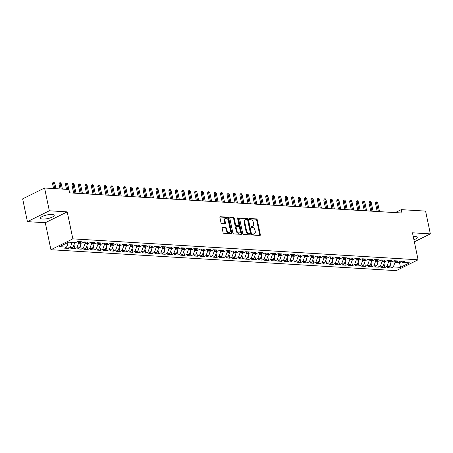 <?xml version="1.0" encoding="UTF-8"?>
<svg xmlns="http://www.w3.org/2000/svg" width="453" height="453" viewBox="0 0 453 453"><rect width="100%" height="100%" fill="white"/><g stroke="black" fill="none" stroke-linecap="round" stroke-linejoin="round"><path stroke-width="0.68" d="M252.57 234.456A0.612 0.413 63.6 0 0 253.136 235.062L259.875 235.469A0.878 0.589 63.6 0 0 260.09 235.43A0.878 0.589 63.6 0 0 260.333 234.677L257.219 219.779A0.878 0.589 63.6 0 0 256.415 218.912L249.677 218.505A0.612 0.413 63.6 0 0 249.92 219.66L250.792 219.716A2.809 1.891 63.6 0 1 253.374 222.485L253.635 223.731A2.809 1.891 63.6 0 1 252.853 226.121A2.809 1.891 63.6 0 1 252.157 226.257L251.285 226.2A0.612 0.413 63.6 0 0 251.528 227.361L252.4 227.412A2.809 1.891 63.6 0 1 254.982 230.186L255.243 231.426A2.809 1.891 63.6 0 1 254.461 233.822A2.809 1.891 63.6 0 1 253.765 233.952L252.893 233.901A0.612 0.413 63.6 0 0 252.57 234.456M42.724 219.048A6.971 1.857 168.2 0 0 50.266 217.904A6.971 1.857 168.2 0 0 54.167 215.328A6.971 1.857 168.2 0 0 51.965 214.467A6.971 1.857 168.2 0 0 44.422 215.611A6.971 1.857 168.2 0 0 40.521 218.182A6.971 1.857 168.2 0 0 42.724 219.048M413.906 239.722A6.971 1.857 168.2 0 0 417.241 237.344A6.971 1.857 168.2 0 0 415.033 236.483A6.971 1.857 168.2 0 0 413.232 236.5M222.616 227.446A0.878 0.589 63.6 0 0 222.4 227.491A0.878 0.589 63.6 0 0 222.157 228.238L223.029 232.417A0.878 0.589 63.6 0 0 223.833 233.284L231.313 233.737A0.878 0.589 63.6 0 0 231.534 233.697A0.878 0.589 63.6 0 0 231.777 232.95L228.663 218.046A0.878 0.589 63.6 0 0 227.859 217.18L220.379 216.727A0.878 0.589 63.6 0 0 220.158 216.766A0.878 0.589 63.6 0 0 219.915 217.514L220.968 222.565A0.878 0.589 63.6 0 0 221.777 223.431L224.977 223.623A0.878 0.589 63.6 0 0 225.198 223.584A0.878 0.589 63.6 0 0 225.441 222.836L224.915 220.334A2.35 1.58 63.6 0 1 225.571 218.329A2.35 1.58 63.6 0 1 228.306 220.537L230.356 230.351A2.35 1.58 63.6 0 1 229.705 232.349A2.35 1.58 63.6 0 1 226.964 230.141L226.625 228.51A0.878 0.589 63.6 0 0 225.815 227.644L222.236 227.638M49.326 210.781L27.407 221.642L45.294 222.729L67.214 211.868L49.326 210.781L44.57 188.006L68.918 189.484L69.62 192.859L401.953 213.006L401.245 209.637L395.254 212.604M67.214 211.868L72.854 238.856L418.102 259.79L396.182 270.651L50.934 249.716L72.854 238.856M414.342 241.817L430.35 233.884L412.462 232.797L418.102 259.79M430.35 233.884L425.594 211.109L401.245 209.637M242.74 233.612A0.878 0.589 63.6 0 0 243.55 234.478L251.03 234.931A0.878 0.589 63.6 0 0 251.245 234.892A0.878 0.589 63.6 0 0 251.489 234.144L248.38 219.241A0.878 0.589 63.6 0 0 247.57 218.374L240.09 217.921A0.878 0.589 63.6 0 0 239.875 217.961A0.878 0.589 63.6 0 0 239.631 218.708L242.74 233.612M241.172 234.337L233.691 233.884A0.878 0.589 63.6 0 1 232.887 233.018L229.773 218.114A0.878 0.589 63.6 0 1 230.016 217.366A0.878 0.589 63.6 0 1 230.232 217.321L233.437 217.519A0.878 0.589 63.6 0 1 234.241 218.386L235.503 224.428A0.878 0.589 63.6 0 0 236.313 225.294L238.437 225.424A0.878 0.589 63.6 0 0 238.652 225.379A0.878 0.589 63.6 0 0 238.895 224.631L237.582 218.34A0.612 0.413 63.6 0 1 238.471 218.397L241.636 233.544A0.878 0.589 63.6 0 1 241.387 234.292A0.878 0.589 63.6 0 1 241.172 234.337M390.424 264.065L391.239 267.961L393.346 266.919L400.446 267.349L409.569 262.831L402.468 262.4L404.569 261.358L400.695 261.121L398.589 262.162L396.007 262.01L398.113 260.968L394.235 260.73L392.134 261.772L389.552 261.619L391.652 260.577L387.779 260.339L385.679 261.381L383.091 261.222L385.197 260.181L381.318 259.948L379.218 260.99L376.636 260.832L378.736 259.79L374.863 259.558L372.762 260.6L370.175 260.441L372.281 259.399L368.402 259.167L366.301 260.209L363.719 260.05L365.82 259.008L361.947 258.771L359.846 259.812L357.258 259.66L359.365 258.618L355.486 258.38L353.385 259.422L350.803 259.269L352.904 258.227L349.031 257.989L346.93 259.031L344.342 258.873L346.449 257.831L342.576 257.598L340.469 258.64L337.887 258.482L339.988 257.44L336.115 257.208L334.014 258.25L331.426 258.091L333.533 257.049L329.659 256.817L327.553 257.859L324.971 257.7L327.072 256.658L323.199 256.426L321.098 257.468L318.51 257.31L320.616 256.268L316.743 256.03L314.637 257.072L312.055 256.919L314.156 255.877L310.282 255.639L308.182 256.681L305.594 256.528L307.7 255.486L303.827 255.249L301.721 256.29L299.139 256.132L301.239 255.09L297.366 254.858L295.265 255.9L292.678 255.741L294.784 254.699L290.911 254.467L288.804 255.509L286.222 255.35L288.323 254.309L284.45 254.076L282.349 255.118L279.767 254.96L281.868 253.918L277.995 253.68L275.888 254.722L273.306 254.569L275.407 253.527L271.534 253.289L269.433 254.331L266.851 254.178L268.952 253.136L265.079 252.899L262.972 253.94L260.39 253.788L262.491 252.74L258.618 252.508L256.517 253.55L253.935 253.391L256.036 252.349L252.162 252.117L250.056 253.159L247.474 253.001L249.575 251.959L245.702 251.726L243.601 252.768L241.019 252.61L243.119 251.568L239.246 251.336L237.14 252.378L234.558 252.219L236.664 251.177L232.785 250.939L230.685 251.981L228.102 251.828L230.203 250.786L226.33 250.549L224.224 251.591L221.642 251.438L223.748 250.396L219.869 250.158L217.768 251.2L215.186 251.041L217.287 249.999L213.414 249.767L211.308 250.809L208.725 250.651L210.832 249.609L206.953 249.376L204.852 250.418L202.27 250.26L204.371 249.218L200.498 248.986L198.391 250.028L195.809 249.869L197.916 248.827L194.037 248.589L191.936 249.637L189.354 249.478L191.455 248.437L187.582 248.199L185.475 249.241L182.893 249.088L185 248.046L181.121 247.808L179.02 248.85L176.438 248.697L178.539 247.655L174.665 247.417L172.559 248.459L169.977 248.301L172.083 247.259L168.205 247.027L166.104 248.068L163.522 247.91L165.622 246.868L161.749 246.636L159.643 247.678L157.061 247.519L159.167 246.477L155.288 246.245L153.188 247.287L150.606 247.128L152.706 246.087L148.833 245.849L146.727 246.891L144.145 246.738L146.251 245.696L142.372 245.458L140.271 246.5L137.689 246.347L139.79 245.305L135.917 245.067L133.811 246.109L131.228 245.956L133.335 244.909L129.456 244.677L127.355 245.719L124.773 245.56L126.874 244.518L123.001 244.286L120.9 245.328L118.312 245.169L120.419 244.127L116.54 243.895L114.439 244.937L111.857 244.779L113.958 243.737L110.085 243.504L107.984 244.546L105.396 244.388L107.503 243.346L103.624 243.108L101.523 244.15L98.941 243.997L101.042 242.955L97.169 242.717L95.068 243.759L92.48 243.606L94.586 242.565L90.708 242.327L88.607 243.369L86.025 243.21L88.125 242.168L84.252 241.936L82.152 242.978L79.564 242.819L81.67 241.777L77.797 241.545L75.691 242.587L68.59 242.157L59.462 246.675L66.568 247.106L68.188 242.355M391.239 267.961L387.366 267.729L389.467 266.687L386.885 266.528L388.549 261.981L388.283 260.713M383.968 263.674L384.784 267.57L386.885 266.528M384.784 267.57L380.905 267.338L383.012 266.296L380.429 266.137L382.094 261.591L381.828 260.316M377.513 263.284L378.323 267.179L380.429 266.137M378.323 267.179L374.45 266.942L376.551 265.9L373.968 265.747L375.633 261.2L375.367 259.926M371.052 262.893L371.868 266.789L373.968 265.747M371.868 266.789L367.989 266.551L370.095 265.509L367.513 265.356L369.178 260.803L368.912 259.535M364.597 262.502L365.407 266.398L367.513 265.356M365.407 266.398L361.534 266.16L363.634 265.118L361.052 264.96L362.717 260.413L362.451 259.144M358.136 262.111L358.952 266.002L361.052 264.96M358.952 266.002L355.073 265.769L357.179 264.728L354.597 264.569L356.262 260.022L355.996 258.754M351.681 261.721L352.491 265.611L354.597 264.569M352.491 265.611L348.617 265.379L350.718 264.337L348.136 264.178L349.801 259.631L349.535 258.363M345.22 261.324L346.035 265.22L348.136 264.178M346.035 265.22L342.157 264.988L344.263 263.946L341.681 263.788L343.346 259.241L343.08 257.972M338.765 260.934L339.574 264.829L341.681 263.788M339.574 264.829L335.701 264.597L337.802 263.55L335.22 263.397L336.885 258.85L336.619 257.576M332.304 260.543L333.119 264.439L335.22 263.397M333.119 264.439L329.24 264.201L331.347 263.159L328.765 263.006L330.43 258.459L330.163 257.185M325.849 260.152L326.658 264.048L328.765 263.006M326.658 264.048L322.785 263.81L324.886 262.768L322.304 262.615L323.969 258.063L323.702 256.794M319.388 259.762L320.203 263.657L322.304 262.615M320.203 263.657L316.33 263.42L318.431 262.378L315.849 262.219L317.513 257.672L317.247 256.404M312.932 259.371L313.742 263.261L315.849 262.219M313.742 263.261L309.869 263.029L311.97 261.987L309.388 261.828L311.052 257.281L310.786 256.013M306.471 258.98L307.287 262.87L309.388 261.828M307.287 262.87L303.414 262.638L305.515 261.596L302.932 261.438L304.597 256.891L304.331 255.622M300.016 258.584L300.826 262.48L302.932 261.438M300.826 262.48L296.953 262.247L299.054 261.205L296.472 261.047L298.136 256.5L297.87 255.232M293.555 258.193L294.371 262.089L296.472 261.047M294.371 262.089L290.498 261.851L292.598 260.809L290.016 260.656L291.681 256.109L291.415 254.835M287.1 257.802L287.91 261.698L290.016 260.656M287.91 261.698L284.037 261.46L286.137 260.418L283.555 260.265L285.22 255.713L284.954 254.444M280.639 257.412L281.455 261.307L283.555 260.265M281.455 261.307L277.581 261.07L279.682 260.028L277.1 259.869L278.765 255.322L278.499 254.054M274.184 257.021L274.994 260.911L277.1 259.869M274.994 260.911L271.121 260.679L273.227 259.637L270.639 259.478L272.304 254.931L272.038 253.663M267.723 256.63L268.538 260.52L270.639 259.478M268.538 260.52L264.665 260.288L266.766 259.246L264.184 259.088L265.849 254.541L265.583 253.272M261.268 256.234L262.077 260.13L264.184 259.088M262.077 260.13L258.204 259.897L260.311 258.856L257.723 258.697L259.388 254.15L259.127 252.882M254.807 255.843L255.622 259.739L257.723 258.697M255.622 259.739L251.749 259.507L253.85 258.465L251.268 258.306L252.933 253.759L252.666 252.485M248.352 255.452L249.161 259.348L251.268 258.306M249.161 259.348L245.288 259.11L247.395 258.068L244.807 257.916L246.472 253.369L246.211 252.095M241.891 255.062L242.706 258.957L244.807 257.916M242.706 258.957L238.833 258.72L240.934 257.678L238.352 257.525L240.016 252.972L239.75 251.704M235.435 254.671L236.245 258.567L238.352 257.525M236.245 258.567L232.372 258.329L234.478 257.287L231.891 257.128L233.555 252.581L233.295 251.313M228.975 254.28L229.79 258.17L231.891 257.128M229.79 258.17L225.917 257.938L228.018 256.896L225.435 256.738L227.1 252.191L226.834 250.922M222.519 253.89L223.329 257.78L225.435 256.738M223.329 257.78L219.456 257.547L221.562 256.506L218.975 256.347L220.639 251.8L220.379 250.532M216.058 253.493L216.874 257.389L218.975 256.347M216.874 257.389L213.001 257.157L215.101 256.115L212.519 255.956L214.184 251.409L213.918 250.141M209.603 253.102L210.419 256.998L212.519 255.956M210.419 256.998L206.54 256.76L208.646 255.719L206.058 255.566L207.723 251.019L207.463 249.745M203.142 252.712L203.958 256.608L206.058 255.566M203.958 256.608L200.084 256.37L202.185 255.328L199.603 255.175L201.268 250.622L201.002 249.354M196.687 252.321L197.502 256.217L199.603 255.175M197.502 256.217L193.624 255.979L195.73 254.937L193.142 254.779L194.807 250.232L194.547 248.963M190.226 251.93L191.041 255.826L193.142 254.779M191.041 255.826L187.168 255.588L189.269 254.546L186.687 254.388L188.352 249.841L188.086 248.572M183.771 251.54L184.586 255.43L186.687 254.388M184.586 255.43L180.707 255.198L182.814 254.156L180.226 253.997L181.896 249.45L181.63 248.182M177.31 251.143L178.125 255.039L180.226 253.997M178.125 255.039L174.252 254.807L176.353 253.765L173.771 253.606L175.436 249.059L175.169 247.791M170.855 250.752L171.67 254.648L173.771 253.606M171.67 254.648L167.791 254.416L169.898 253.374L167.316 253.216L168.98 248.669L168.714 247.395M164.394 250.362L165.209 254.258L167.316 253.216M165.209 254.258L161.336 254.02L163.437 252.978L160.855 252.825L162.519 248.278L162.253 247.004M157.938 249.971L158.754 253.867L160.855 252.825M158.754 253.867L154.875 253.629L156.981 252.587L154.399 252.434L156.064 247.882L155.798 246.613M151.478 249.58L152.293 253.476L154.399 252.434M152.293 253.476L148.42 253.238L150.521 252.196L147.938 252.038L149.603 247.491L149.337 246.222M145.022 249.19L145.838 253.08L147.938 252.038M145.838 253.08L141.959 252.848L144.065 251.806L141.483 251.647L143.148 247.1L142.882 245.832M138.561 248.799L139.377 252.689L141.483 251.647M139.377 252.689L135.504 252.457L137.604 251.415L135.022 251.256L136.687 246.709L136.421 245.441M132.106 248.403L132.922 252.298L135.022 251.256M132.922 252.298L129.043 252.066L131.149 251.024L128.567 250.866L130.232 246.319L129.966 245.05M125.651 248.012L126.461 251.908L128.567 250.866M126.461 251.908L122.587 251.675L124.688 250.628L122.106 250.475L123.771 245.928L123.505 244.654M119.19 247.621L120.005 251.517L122.106 250.475M120.005 251.517L116.127 251.279L118.233 250.237L115.651 250.084L117.316 245.537L117.05 244.263M112.735 247.23L113.544 251.126L115.651 250.084M113.544 251.126L109.671 250.888L111.772 249.846L109.19 249.694L110.855 245.141L110.589 243.873M106.274 246.84L107.089 250.736L109.19 249.694M107.089 250.736L103.21 250.498L105.317 249.456L102.735 249.297L104.4 244.75L104.133 243.482M99.819 246.449L100.628 250.339L102.735 249.297M100.628 250.339L96.755 250.107L98.856 249.065L96.274 248.907L97.939 244.36L97.672 243.091M93.358 246.058L94.173 249.948L96.274 248.907M94.173 249.948L90.294 249.716L92.401 248.674L89.819 248.516L91.483 243.969L91.217 242.7M86.902 245.662L87.712 249.558L89.819 248.516M87.712 249.558L83.839 249.326L85.94 248.284L83.358 248.125L85.022 243.578L84.756 242.31M80.441 245.271L81.257 249.167L83.358 248.125M81.257 249.167L77.378 248.929L79.485 247.887L76.902 247.734L78.567 243.187L78.301 241.913M73.986 244.88L74.796 248.776L76.902 247.734M74.796 248.776L70.923 248.538L73.024 247.497L70.442 247.344L72.016 242.361M67.525 244.49L68.341 248.386L70.442 247.344M68.341 248.386L64.462 248.148L66.568 247.106M79.564 242.819L77.786 241.545M67.825 242.536L68.233 242.559M86.025 243.21L84.247 241.942M72.106 242.791L74.688 242.95L74.603 242.519M73.024 247.497L74.688 242.95M92.48 243.606L90.702 242.332M78.567 243.187L81.149 243.34L81.059 242.91M79.485 247.887L81.149 243.34M98.941 243.997L97.163 242.723M85.022 243.578L87.605 243.731L87.52 243.301M85.94 248.284L87.605 243.731M105.396 244.388L103.618 243.114M91.483 243.969L94.065 244.127L93.975 243.697M92.401 248.674L94.065 244.127M111.857 244.779L110.079 243.504M97.939 244.36L100.521 244.518L100.43 244.088M98.856 249.065L100.521 244.518M118.312 245.169L116.534 243.895M104.4 244.75L106.982 244.909L106.891 244.478M105.317 249.456L106.982 244.909M124.773 245.56L122.995 244.292M110.855 245.141L113.437 245.299L113.346 244.869M111.772 249.846L113.437 245.299M131.228 245.956L129.45 244.682M117.316 245.537L119.898 245.69L119.807 245.26M118.233 250.237L119.898 245.69M137.689 246.347L135.911 245.073M123.771 245.928L126.353 246.081L126.262 245.651M124.688 250.628L126.353 246.081M144.145 246.738L142.367 245.464M130.232 246.319L132.814 246.472L132.723 246.041M131.149 251.024L132.814 246.472M150.606 247.128L148.822 245.854M136.687 246.709L139.269 246.868L139.179 246.438M137.604 251.415L139.269 246.868M157.061 247.519L155.283 246.245M143.148 247.1L145.73 247.259L145.639 246.828M144.065 251.806L145.73 247.259M163.522 247.91L161.738 246.636M149.603 247.491L152.185 247.649L152.095 247.219M150.521 252.196L152.185 247.649M169.977 248.301L168.199 247.032M156.064 247.882L158.646 248.04L158.556 247.61M156.981 252.587L158.646 248.04M176.438 248.697L174.654 247.423M162.519 248.278L165.102 248.431L165.011 248.001M163.437 252.978L165.102 248.431M182.893 249.088L181.115 247.814M168.98 248.669L171.562 248.822L171.472 248.391M169.898 253.374L171.562 248.822M189.354 249.478L187.57 248.204M175.436 249.059L178.018 249.218L177.927 248.788M176.353 253.765L178.018 249.218M195.809 249.869L194.031 248.595M181.896 249.45L184.479 249.609L184.388 249.178M182.814 254.156L184.479 249.609M202.27 250.26L200.486 248.986M188.352 249.841L190.934 249.999L190.843 249.569M189.269 254.546L190.934 249.999M208.725 250.651L206.947 249.376M194.807 250.232L197.395 250.39L197.304 249.96M195.73 254.937L197.395 250.39M215.186 251.041L213.403 249.773M201.268 250.622L203.85 250.781L203.759 250.35M202.185 255.328L203.85 250.781M221.642 251.438L219.864 250.164M207.723 251.019L210.311 251.172L210.22 250.741M208.646 255.719L210.311 251.172M228.102 251.828L226.319 250.554M214.184 251.409L216.766 251.562L216.676 251.132M215.101 256.115L216.766 251.562M234.558 252.219L232.78 250.945M220.639 251.8L223.227 251.959L223.136 251.528M221.562 256.506L223.227 251.959M241.019 252.61L239.235 251.336M227.1 252.191L229.682 252.349L229.592 251.919M228.018 256.896L229.682 252.349M247.474 253.001L245.696 251.726M233.555 252.581L236.143 252.74L236.053 252.31M234.478 257.287L236.143 252.74M253.935 253.391L252.151 252.123M240.016 252.972L242.598 253.131L242.508 252.7M240.934 257.678L242.598 253.131M260.39 253.788L258.612 252.514M246.472 253.369L249.059 253.521L248.969 253.091M247.395 258.068L249.059 253.521M266.851 254.178L265.067 252.904M252.933 253.759L255.515 253.912L255.424 253.482M253.85 258.465L255.515 253.912M273.306 254.569L271.528 253.295M259.388 254.15L261.976 254.309L261.885 253.878M260.311 258.856L261.976 254.309M279.767 254.96L277.983 253.686M265.849 254.541L268.431 254.699L268.34 254.269M266.766 259.246L268.431 254.699M286.222 255.35L284.444 254.076M272.304 254.931L274.892 255.09L274.801 254.66M273.227 259.637L274.892 255.09M292.678 255.741L290.9 254.467M278.765 255.322L281.347 255.481L281.256 255.05M279.682 260.028L281.347 255.481M299.139 256.132L297.361 254.863M285.22 255.713L287.808 255.871L287.717 255.441M286.137 260.418L287.808 255.871M305.594 256.528L303.816 255.254M291.681 256.109L294.263 256.262L294.173 255.832M292.598 260.809L294.263 256.262M312.055 256.919L310.277 255.645M298.136 256.5L300.718 256.653L300.633 256.222M299.054 261.205L300.718 256.653M318.51 257.31L316.732 256.036M304.597 256.891L307.179 257.049L307.089 256.619M305.515 261.596L307.179 257.049M324.971 257.7L323.193 256.426M311.052 257.281L313.635 257.44L313.55 257.01M311.97 261.987L313.635 257.44M331.426 258.091L329.648 256.817M317.513 257.672L320.095 257.831L320.005 257.4M318.431 262.378L320.095 257.831M337.887 258.482L336.109 257.213M323.969 258.063L326.551 258.221L326.466 257.791M324.886 262.768L326.551 258.221M344.342 258.873L342.564 257.604M330.43 258.459L333.012 258.612L332.921 258.182M331.347 263.159L333.012 258.612M350.803 259.269L349.025 257.995M336.885 258.85L339.467 259.003L339.382 258.572M337.802 263.55L339.467 259.003M357.258 259.66L355.48 258.386M343.346 259.241L345.928 259.393L345.837 258.963M344.263 263.946L345.928 259.393M363.719 260.05L361.941 258.776M349.801 259.631L352.383 259.79L352.298 259.359M350.718 264.337L352.383 259.79M370.175 260.441L368.397 259.167M356.262 260.022L358.844 260.181L358.753 259.75M357.179 264.728L358.844 260.181M376.636 260.832L374.858 259.558M362.717 260.413L365.299 260.571L365.209 260.141M363.634 265.118L365.299 260.571M383.091 261.222L381.313 259.954M369.178 260.803L371.76 260.962L371.67 260.532M370.095 265.509L371.76 260.962M389.552 261.619L387.774 260.345M375.633 261.2L378.215 261.353L378.125 260.922M376.551 265.9L378.215 261.353M396.007 262.01L394.229 260.735M382.094 261.591L384.676 261.743L384.586 261.313M383.012 266.296L384.676 261.743M402.468 262.4L400.69 261.126M388.549 261.981L391.132 262.14L391.041 261.709M389.467 266.687L391.132 262.14M44.57 188.006L22.65 198.867L27.407 221.642M45.294 222.729L50.934 249.716M399.348 261.789L399.529 262.644L401.466 261.687M393.346 266.919L395.01 262.372L394.744 261.104M395.01 262.372L399.529 262.644L400.446 267.349M252.564 234.212L253.176 234.246A2.809 1.891 63.6 0 0 253.867 234.116L254.461 233.822M252.853 226.121L252.259 226.415A2.809 1.891 63.6 0 1 251.568 226.551L250.956 226.511M259.716 235.458A0.878 0.589 63.6 0 0 259.739 234.971L256.63 220.073A0.878 0.589 63.6 0 0 255.82 219.207L249.348 218.81M250.877 234.926A0.878 0.589 63.6 0 0 250.9 234.439L247.785 219.535A0.878 0.589 63.6 0 0 246.976 218.669L239.654 218.221M250.09 233.731A0.612 0.413 63.6 0 0 250.413 233.176L247.678 220.096A0.612 0.413 63.6 0 0 247.117 219.49L246.194 219.433A2.809 1.891 63.6 0 0 245.503 219.569A2.809 1.891 63.6 0 0 244.722 221.964L246.591 230.905A2.809 1.891 63.6 0 0 249.173 233.674L250.09 233.731L249.495 234.025A0.612 0.413 63.6 0 0 249.767 233.895M245.503 219.569L244.909 219.864A2.809 1.891 63.6 0 0 244.127 222.253L244.722 221.964M249.495 234.025L248.578 233.969A2.809 1.891 63.6 0 1 245.996 231.194L244.127 222.253M229.796 217.627L233.437 217.519M238.652 225.379L238.057 225.673A0.878 0.589 63.6 0 1 237.842 225.719L235.719 225.588A0.878 0.589 63.6 0 1 234.914 224.722L233.652 218.68A0.878 0.589 63.6 0 0 232.842 217.814M241.019 234.326A0.878 0.589 63.6 0 0 241.041 233.839L237.876 218.691A0.612 0.413 63.6 0 0 237.565 218.182M236.817 230.702A2.35 1.58 63.6 0 0 239.552 232.904A2.35 1.58 63.6 0 0 240.203 230.905L239.484 227.446A0.878 0.589 63.6 0 0 238.674 226.579L236.551 226.455A0.878 0.589 63.6 0 0 236.336 226.494A0.878 0.589 63.6 0 0 236.092 227.242L236.817 230.702L236.223 230.99A2.35 1.58 63.6 0 0 238.958 233.199L239.552 232.904M235.962 226.749A0.878 0.589 63.6 0 0 235.747 226.789A0.878 0.589 63.6 0 0 235.498 227.536L236.092 227.242M236.223 230.99L235.498 227.536M229.705 232.349L229.11 232.644A2.35 1.58 63.6 0 1 226.375 230.435L226.03 228.799A0.878 0.589 63.6 0 0 225.226 227.933L222.18 227.751M225.571 218.329L224.977 218.623A2.35 1.58 63.6 0 0 224.326 220.628L224.915 220.334M224.824 223.618A0.878 0.589 63.6 0 0 224.847 223.131L224.326 220.628M231.16 233.725A0.878 0.589 63.6 0 0 231.183 233.244L228.069 218.34A0.878 0.589 63.6 0 0 227.264 217.474L219.937 217.027M375.497 203.42L375.764 202.219L376.358 201.93L377.004 201.97L377.728 202.961L376.568 202.893L375.497 203.42L377.19 211.506M376.358 201.93L378.38 211.579M377.728 202.961L379.54 211.647M369.042 203.029L369.308 201.828L369.897 201.534L370.543 201.574L371.267 202.57L370.107 202.502L369.042 203.029L370.73 211.115M369.897 201.534L371.924 211.189M371.267 202.57L373.085 211.257M362.581 202.638L362.847 201.438L363.442 201.143L364.087 201.183L364.812 202.18L363.651 202.106L362.581 202.638L364.274 210.724M363.442 201.143L365.463 210.798M364.812 202.18L366.624 210.866M356.126 202.248L356.392 201.047L356.981 200.753L357.627 200.792L358.351 201.789L357.19 201.715L356.126 202.248L357.813 210.334M356.981 200.753L359.008 210.407M358.351 201.789L360.169 210.475M349.665 201.851L349.931 200.656L350.526 200.362L351.171 200.402L351.896 201.398L350.735 201.325L349.665 201.851L351.358 209.943M350.526 200.362L352.547 210.011M351.896 201.398L353.708 210.084M343.21 201.46L343.476 200.266L344.065 199.971L344.71 200.011L345.435 201.002L344.274 200.934L343.21 201.46L344.897 209.552M344.065 199.971L346.092 209.62M345.435 201.002L347.253 209.694M336.749 201.07L337.015 199.875L337.61 199.58L338.255 199.62L338.98 200.611L337.819 200.543L336.749 201.07L338.442 209.156M337.61 199.58L339.631 209.229M338.98 200.611L340.792 209.303M330.294 200.679L330.56 199.479L331.149 199.19L331.794 199.224L332.519 200.22L331.358 200.152L330.294 200.679L331.981 208.765M331.149 199.19L333.176 208.839M332.519 200.22L334.337 208.907M323.833 200.288L324.099 199.088L324.693 198.793L325.339 198.833L326.064 199.83L324.903 199.762L323.833 200.288L325.526 208.374M324.693 198.793L326.715 208.448M326.064 199.83L327.876 208.516M317.377 199.898L317.644 198.697L318.233 198.403L318.884 198.442L319.603 199.439L318.442 199.365L317.377 199.898L319.065 207.984M318.233 198.403L320.26 208.057M319.603 199.439L321.42 208.125M310.917 199.507L311.183 198.306L311.777 198.012L312.423 198.052L313.148 199.048L311.987 198.975L310.917 199.507L312.61 207.593M311.777 198.012L313.799 207.667M313.148 199.048L314.96 207.734M304.461 199.11L304.727 197.916L305.316 197.621L305.968 197.661L306.687 198.657L305.526 198.584L304.461 199.11L306.149 207.202M305.316 197.621L307.344 207.27M306.687 198.657L308.504 207.344M298 198.72L298.267 197.525L298.861 197.231L299.507 197.27L300.231 198.261L299.071 198.193L298 198.72L299.693 206.806M298.861 197.231L300.883 206.879M300.231 198.261L302.049 206.953M291.545 198.329L291.811 197.134L292.406 196.84L293.051 196.879L293.77 197.87L292.61 197.802L291.545 198.329L293.233 206.415M292.406 196.84L294.427 206.489M293.77 197.87L295.588 206.562M285.084 197.938L285.35 196.738L285.945 196.449L286.59 196.483L287.315 197.48L286.154 197.412L285.084 197.938L286.777 206.024M285.945 196.449L287.966 206.098M287.315 197.48L289.133 206.166M278.629 197.548L278.895 196.347L279.49 196.053L280.135 196.092L280.86 197.089L279.694 197.015L278.629 197.548L280.316 205.634M279.49 196.053L281.511 205.707M280.86 197.089L282.672 205.775M272.168 197.157L272.434 195.956L273.029 195.662L273.674 195.702L274.399 196.698L273.238 196.625L272.168 197.157L273.861 205.243M273.029 195.662L275.05 205.317M274.399 196.698L276.217 205.385M265.713 196.766L265.979 195.566L266.574 195.271L267.219 195.311L267.944 196.308L266.777 196.234L265.713 196.766L267.4 204.852M266.574 195.271L268.595 204.92M267.944 196.308L269.756 204.994M259.252 196.37L259.518 195.175L260.113 194.881L260.758 194.92L261.483 195.911L260.322 195.843L259.252 196.37L260.945 204.462M260.113 194.881L262.134 204.53M261.483 195.911L263.301 204.603M252.797 195.979L253.063 194.784L253.657 194.49L254.303 194.53L255.028 195.52L253.861 195.453L252.797 195.979L254.484 204.065M253.657 194.49L255.679 204.139M255.028 195.52L256.84 204.212M246.336 195.588L246.602 194.388L247.196 194.099L247.842 194.139L248.567 195.13L247.406 195.062L246.336 195.588L248.029 203.674M247.196 194.099L249.218 203.748M248.567 195.13L250.384 203.816M239.88 195.198L240.147 193.997L240.741 193.703L241.387 193.742L242.112 194.739L240.945 194.671L239.88 195.198L241.568 203.284M240.741 193.703L242.763 203.357M242.112 194.739L243.924 203.425M233.42 194.807L233.691 193.607L234.28 193.312L234.926 193.352L235.651 194.348L234.49 194.275L233.42 194.807L235.113 202.893M234.28 193.312L236.302 202.967M235.651 194.348L237.468 203.035M226.964 194.416L227.23 193.216L227.825 192.921L228.471 192.961L229.195 193.958L228.029 193.884L226.964 194.416L228.652 202.502M227.825 192.921L229.847 202.576M229.195 193.958L231.007 202.644M220.509 194.02L220.775 192.825L221.364 192.531L222.01 192.57L222.734 193.567L221.574 193.493L220.509 194.02L222.196 202.112M221.364 192.531L223.386 202.18M222.734 193.567L224.552 202.253M214.048 193.629L214.314 192.434L214.909 192.14L215.554 192.18L216.279 193.171L215.113 193.103L214.048 193.629L215.736 201.715M214.909 192.14L216.93 201.789M216.279 193.171L218.091 201.862M207.593 193.238L207.859 192.044L208.448 191.749L209.093 191.789L209.818 192.78L208.657 192.712L207.593 193.238L209.28 201.325M208.448 191.749L210.469 201.398M209.818 192.78L211.636 201.472M201.132 192.848L201.398 191.647L201.993 191.359L202.638 191.393L203.363 192.389L202.197 192.321L201.132 192.848L202.819 200.934M201.993 191.359L204.014 201.007M203.363 192.389L205.175 201.075M194.677 192.457L194.943 191.257L195.532 190.962L196.177 191.002L196.902 191.998L195.741 191.93L194.677 192.457L196.364 200.543M195.532 190.962L197.553 200.617M196.902 191.998L198.72 200.685M188.216 192.066L188.482 190.866L189.077 190.571L189.722 190.611L190.447 191.608L189.28 191.534L188.216 192.066L189.903 200.152M189.077 190.571L191.098 200.226M190.447 191.608L192.259 200.294M181.761 191.676L182.027 190.475L182.616 190.181L183.261 190.22L183.986 191.217L182.825 191.143L181.761 191.676L183.448 199.762M182.616 190.181L184.637 199.835M183.986 191.217L185.804 199.903M175.3 191.279L175.566 190.084L176.16 189.79L176.806 189.83L177.531 190.826L176.364 190.753L175.3 191.279L176.987 199.371M176.16 189.79L178.182 199.439M177.531 190.826L179.343 199.513M168.844 190.889L169.111 189.694L169.699 189.399L170.345 189.439L171.07 190.43L169.909 190.362L168.844 190.889L170.532 198.975M169.699 189.399L171.721 199.048M171.07 190.43L172.887 199.122M162.384 190.498L162.65 189.297L163.244 189.009L163.89 189.048L164.615 190.039L163.448 189.971L162.384 190.498L164.077 198.584M163.244 189.009L165.266 198.657M164.615 190.039L166.427 198.725M155.928 190.107L156.194 188.907L156.783 188.612L157.429 188.652L158.154 189.648L156.993 189.581L155.928 190.107L157.616 198.193M156.783 188.612L158.805 198.267M158.154 189.648L159.971 198.335M149.467 189.716L149.733 188.516L150.328 188.221L150.974 188.261L151.698 189.258L150.532 189.184L149.467 189.716L151.16 197.802M150.328 188.221L152.35 197.876M151.698 189.258L153.51 197.944M143.012 189.326L143.278 188.125L143.867 187.831L144.513 187.87L145.237 188.867L144.077 188.793L143.012 189.326L144.7 197.412M143.867 187.831L145.894 197.485M145.237 188.867L147.055 197.553M136.551 188.929L136.817 187.735L137.412 187.44L138.057 187.48L138.782 188.476L137.621 188.403L136.551 188.929L138.244 197.021M137.412 187.44L139.433 197.089M138.782 188.476L140.594 197.163M130.096 188.539L130.362 187.344L130.951 187.049L131.597 187.089L132.321 188.08L131.16 188.012L130.096 188.539L131.783 196.63M130.951 187.049L132.978 196.698M132.321 188.08L134.139 196.772M123.635 188.148L123.901 186.953L124.496 186.659L125.141 186.698L125.866 187.689L124.705 187.621L123.635 188.148L125.328 196.234M124.496 186.659L126.517 196.308M125.866 187.689L127.678 196.381M117.18 187.757L117.446 186.557L118.035 186.268L118.68 186.302L119.405 187.299L118.244 187.231L117.18 187.757L118.867 195.843M118.035 186.268L120.062 195.917M119.405 187.299L121.223 195.985M110.719 187.366L110.985 186.166L111.58 185.872L112.225 185.911L112.95 186.908L111.789 186.84L110.719 187.366L112.412 195.453M111.58 185.872L113.601 195.526M112.95 186.908L114.762 195.594M104.264 186.976L104.53 185.775L105.119 185.481L105.764 185.52L106.489 186.517L105.328 186.443L104.264 186.976L105.951 195.062M105.119 185.481L107.146 195.135M106.489 186.517L108.307 195.203M97.803 186.585L98.069 185.385L98.663 185.09L99.309 185.13L100.034 186.126L98.873 186.053L97.803 186.585L99.496 194.671M98.663 185.09L100.685 194.745M100.034 186.126L101.846 194.813M91.347 186.189L91.614 184.994L92.202 184.699L92.848 184.739L93.573 185.736L92.412 185.662L91.347 186.189L93.035 194.28M92.202 184.699L94.23 194.348M93.573 185.736L95.39 194.422M84.887 185.798L85.153 184.603L85.747 184.309L86.393 184.348L87.118 185.339L85.957 185.271L84.887 185.798L86.58 193.884M85.747 184.309L87.769 193.958M87.118 185.339L88.93 194.031M78.431 185.407L78.697 184.212L79.286 183.918L79.932 183.958L80.657 184.949L79.496 184.881L78.431 185.407L80.119 193.493M79.286 183.918L81.314 193.567M80.657 184.949L82.474 193.641M71.97 185.017L72.237 183.816L72.831 183.527L73.477 183.561L74.201 184.558L73.041 184.49L71.97 185.017L73.663 193.103M72.831 183.527L74.853 193.176M74.201 184.558L76.013 193.244M65.515 184.626L65.781 183.425L66.37 183.131L67.021 183.171L67.74 184.167L66.58 184.099L65.515 184.626L66.5 189.337M66.37 183.131L67.69 189.411M67.74 184.167L68.85 189.479M59.054 184.235L59.32 183.035L59.915 182.74L60.56 182.78L61.285 183.776L60.124 183.703L59.054 184.235L60.039 188.946M59.915 182.74L61.234 189.02M61.285 183.776L62.395 189.088M52.599 183.844L52.865 182.644L53.454 182.349L54.105 182.389L54.824 183.386L53.664 183.312L52.599 183.844L53.584 188.556M53.454 182.349L54.773 188.629M54.824 183.386L55.94 188.697M253.176 234.246L253.765 233.952M251.568 226.551L252.157 226.257M255.82 219.207L256.415 218.912M256.63 220.073L257.219 219.779M259.739 234.971L260.333 234.677M239.711 218.108L240.09 217.921M246.976 218.669L247.57 218.374M247.785 219.535L248.38 219.241M250.9 234.439L251.489 234.144M245.996 231.194L246.591 230.905M248.578 233.969L249.173 233.674M229.852 217.514L230.232 217.321M233.652 218.68L234.241 218.386M234.914 224.722L235.503 224.428M235.719 225.588L236.313 225.294M237.842 225.719L238.437 225.424M237.876 218.691L238.471 218.397M241.041 233.839L241.636 233.544M225.226 227.933L225.815 227.644M226.03 228.799L226.625 228.51M226.375 230.435L226.964 230.141M224.847 223.131L225.441 222.836M219.994 216.913L220.379 216.727M227.264 217.474L227.859 217.18M228.069 218.34L228.663 218.046M231.183 233.244L231.777 232.95M249.648 233.997L250.243 233.703M235.747 226.789L236.336 226.494"/></g></svg>
